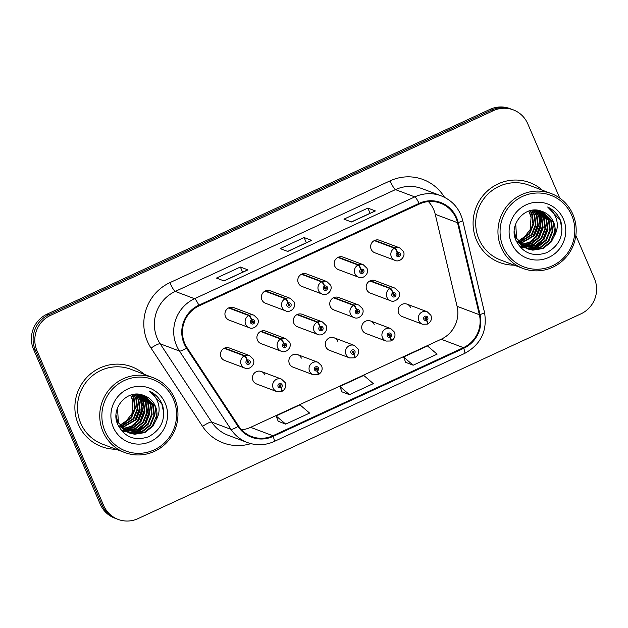 <?xml version="1.0" encoding="UTF-8"?>
<svg xmlns="http://www.w3.org/2000/svg" width="628" height="628" viewBox="0 0 628 628"><rect width="100%" height="100%" fill="white"/><g stroke="black" fill="none" stroke-linecap="round" stroke-linejoin="round"><path stroke-width="0.94" d="M301.346 358.141A6.673 6.5 110.6 0 0 290.67 356.382A6.673 6.5 110.6 0 0 293.025 367.144L313.207 374.751A6.673 6.5 -69.4 0 1 310.852 363.989A6.673 6.5 -69.4 0 1 317.909 362.262L321.63 365.826C322.847 369.5 321.819 372.365 318.553 374.429A4.443 0.683 -117.3 0 0 317.454 370.834A2.222 2.167 110.6 0 0 318.49 367.937A2.222 2.167 110.6 0 0 315.633 366.846A2.222 2.167 110.6 0 0 314.51 369.782A2.222 2.167 110.6 0 0 317.281 370.913L316.81 369.68A0.887 0.864 -69.4 0 1 315.876 368.259A0.887 0.864 -69.4 0 1 317.297 368.495A0.887 0.864 -69.4 0 1 316.881 369.649L317.454 370.834M337.778 341.302A6.673 6.5 110.6 0 0 327.094 339.544A6.673 6.5 110.6 0 0 329.449 350.306L349.631 357.905A6.673 6.5 -69.4 0 1 347.276 347.151A6.673 6.5 -69.4 0 1 354.333 345.424L358.062 348.987C359.271 352.653 358.243 355.526 354.977 357.591A4.443 0.683 -117.3 0 0 353.878 353.996A2.222 2.167 110.6 0 0 354.922 351.099A2.222 2.167 110.6 0 0 352.057 350.008A2.222 2.167 110.6 0 0 350.934 352.944A2.222 2.167 110.6 0 0 353.705 354.074L353.242 352.842A0.887 0.864 -69.4 0 1 352.3 351.421A0.887 0.864 -69.4 0 1 353.721 351.656A0.887 0.864 -69.4 0 1 353.305 352.81L353.878 353.996M374.202 324.456A6.673 6.5 110.6 0 0 363.526 322.706A6.673 6.5 110.6 0 0 365.873 333.468L386.055 341.067A6.673 6.5 -69.4 0 1 383.708 330.312A6.673 6.5 -69.4 0 1 390.765 328.585L394.486 332.149C395.695 335.815 394.674 338.688 391.401 340.753A4.443 0.683 -117.3 0 0 390.31 337.158A2.222 2.167 110.6 0 0 391.346 334.261A2.222 2.167 110.6 0 0 388.489 333.17A2.222 2.167 110.6 0 0 387.358 336.106A2.222 2.167 110.6 0 0 390.137 337.236L389.666 336.004A0.887 0.864 -69.4 0 1 388.724 334.583A0.887 0.864 -69.4 0 1 390.153 334.81A0.887 0.864 -69.4 0 1 389.737 335.972L390.31 337.158M410.626 307.618A6.673 6.5 110.6 0 0 399.95 305.867A6.673 6.5 110.6 0 0 402.305 316.622L422.487 324.229A6.673 6.5 -69.4 0 1 420.132 313.466A6.673 6.5 -69.4 0 1 427.189 311.747L430.91 315.311C432.127 318.977 431.098 321.842 427.833 323.915A4.443 0.683 -117.3 0 0 426.734 320.319A2.222 2.167 110.6 0 0 427.77 317.423A2.222 2.167 110.6 0 0 424.913 316.324A2.222 2.167 110.6 0 0 423.79 319.26A2.222 2.167 110.6 0 0 426.561 320.398L426.09 319.165A0.887 0.864 -69.4 0 1 425.156 317.737A0.887 0.864 -69.4 0 1 426.577 317.972A0.887 0.864 -69.4 0 1 426.161 319.134L426.734 320.319M264.922 374.979A6.673 6.5 110.6 0 0 254.238 373.22A6.673 6.5 110.6 0 0 256.593 383.983L276.775 391.589A6.673 6.5 -69.4 0 1 274.428 380.827A6.673 6.5 -69.4 0 1 281.485 379.108L285.206 382.664C286.415 386.338 285.395 389.203 282.121 391.268A4.443 0.683 -117.3 0 0 281.03 387.672A2.222 2.167 110.6 0 0 282.066 384.783A2.222 2.167 110.6 0 0 279.209 383.684A2.222 2.167 110.6 0 0 278.078 386.62A2.222 2.167 110.6 0 0 280.857 387.759L280.386 386.526A0.887 0.864 -69.4 0 1 279.444 385.097A0.887 0.864 -69.4 0 1 280.873 385.333A0.887 0.864 -69.4 0 1 280.457 386.495L281.03 387.672M283.754 343.296A4.443 0.746 -112.3 0 0 281.25 338.83A6.673 6.5 -69.4 0 1 285.944 338.751L265.762 331.144A6.673 6.5 110.6 0 0 257.433 340.148A6.673 6.5 110.6 0 0 261.052 343.634L281.242 351.233A6.673 6.5 -69.4 0 1 280.732 339.073A4.443 0.683 62.7 0 1 283.581 343.375A2.222 2.167 110.6 0 0 282.545 346.271A2.222 2.167 110.6 0 0 285.402 347.363A2.222 2.167 110.6 0 0 286.525 344.427A2.222 2.167 110.6 0 0 283.754 343.296L284.225 344.529A0.887 0.864 -69.4 0 1 285.159 345.95A0.887 0.864 -69.4 0 1 283.738 345.714A0.887 0.864 -69.4 0 1 284.154 344.56L283.581 343.375M320.178 326.458A4.443 0.746 -112.3 0 0 317.674 321.991A6.673 6.5 -69.4 0 1 322.368 321.913L302.186 314.306A6.673 6.5 110.6 0 0 293.857 323.31A6.673 6.5 110.6 0 0 297.484 326.788L317.666 334.394A6.673 6.5 -69.4 0 1 317.156 322.235A4.443 0.683 62.7 0 1 320.005 326.536A2.222 2.167 110.6 0 0 318.969 329.433A2.222 2.167 110.6 0 0 321.826 330.524A2.222 2.167 110.6 0 0 322.949 327.588A2.222 2.167 110.6 0 0 320.178 326.458L320.649 327.69A0.887 0.864 -69.4 0 1 321.591 329.111A0.887 0.864 -69.4 0 1 320.162 328.876A0.887 0.864 -69.4 0 1 320.578 327.722L320.005 326.536M356.61 309.612A4.443 0.746 -112.3 0 0 354.106 305.153A6.673 6.5 -69.4 0 1 358.8 305.075L338.61 297.468A6.673 6.5 110.6 0 0 330.289 306.472A6.673 6.5 110.6 0 0 333.908 309.949L354.09 317.556A6.673 6.5 -69.4 0 1 353.58 305.389A4.443 0.683 62.7 0 1 356.437 309.698A2.222 2.167 110.6 0 0 355.393 312.587A2.222 2.167 110.6 0 0 358.258 313.686A2.222 2.167 110.6 0 0 359.381 310.75A2.222 2.167 110.6 0 0 356.61 309.612L357.073 310.844A0.887 0.864 -69.4 0 1 358.015 312.273A0.887 0.864 -69.4 0 1 356.594 312.038A0.887 0.864 -69.4 0 1 357.002 310.876L356.437 309.698M393.034 292.774A4.443 0.746 -112.3 0 0 390.53 288.315A6.673 6.5 -69.4 0 1 395.224 288.228L375.042 280.63A6.673 6.5 110.6 0 0 366.713 289.634A6.673 6.5 110.6 0 0 370.339 293.111L390.522 300.718A6.673 6.5 -69.4 0 1 390.012 288.55A4.443 0.683 62.7 0 1 392.861 292.852A2.222 2.167 110.6 0 0 391.825 295.749A2.222 2.167 110.6 0 0 394.682 296.848A2.222 2.167 110.6 0 0 395.805 293.912A2.222 2.167 110.6 0 0 393.034 292.774L393.505 294.006A0.887 0.864 -69.4 0 1 394.439 295.435A0.887 0.864 -69.4 0 1 393.018 295.199A0.887 0.864 -69.4 0 1 393.434 294.037L392.861 292.852M247.33 360.134A4.443 0.746 -112.3 0 0 244.826 355.668A6.673 6.5 -69.4 0 1 249.512 355.589L229.33 347.983A6.673 6.5 110.6 0 0 221.001 356.994A6.673 6.5 110.6 0 0 224.628 360.472L244.81 368.071A6.673 6.5 -69.4 0 1 244.3 355.911A4.443 0.683 62.7 0 1 247.149 360.213A2.222 2.167 110.6 0 0 246.113 363.11A2.222 2.167 110.6 0 0 248.978 364.201A2.222 2.167 110.6 0 0 250.101 361.265A2.222 2.167 110.6 0 0 247.33 360.134L247.793 361.367A0.887 0.864 -69.4 0 1 248.735 362.788A0.887 0.864 -69.4 0 1 247.314 362.56A0.887 0.864 -69.4 0 1 247.722 361.398L247.149 360.213M288.213 302.939A4.443 0.746 -112.3 0 0 285.709 298.481A6.673 6.5 -69.4 0 1 290.403 298.394L270.221 290.795A6.673 6.5 110.6 0 0 261.892 299.799A6.673 6.5 110.6 0 0 265.518 303.277L285.701 310.884A6.673 6.5 -69.4 0 1 285.191 298.716A4.443 0.683 62.7 0 1 288.04 303.018A2.222 2.167 110.6 0 0 287.004 305.914A2.222 2.167 110.6 0 0 289.861 307.014A2.222 2.167 110.6 0 0 290.984 304.078A2.222 2.167 110.6 0 0 288.213 302.939L288.684 304.172A0.887 0.864 -69.4 0 1 289.626 305.601A0.887 0.864 -69.4 0 1 288.197 305.365A0.887 0.864 -69.4 0 1 288.613 304.203L288.04 303.018M324.645 286.101A4.443 0.746 -112.3 0 0 322.14 281.634A6.673 6.5 -69.4 0 1 326.827 281.556L306.645 273.957A6.673 6.5 110.6 0 0 298.316 282.961A6.673 6.5 110.6 0 0 301.942 286.439L322.125 294.045A6.673 6.5 -69.4 0 1 321.615 281.878A4.443 0.683 62.7 0 1 324.464 286.18A2.222 2.167 110.6 0 0 323.428 289.076A2.222 2.167 110.6 0 0 326.293 290.175A2.222 2.167 110.6 0 0 327.416 287.231A2.222 2.167 110.6 0 0 324.645 286.101L325.108 287.334A0.887 0.864 -69.4 0 1 326.05 288.754A0.887 0.864 -69.4 0 1 324.621 288.527A0.887 0.864 -69.4 0 1 325.037 287.365L324.464 286.18M361.069 269.263A4.443 0.746 -112.3 0 0 358.564 264.796A6.673 6.5 -69.4 0 1 363.259 264.718L343.076 257.111A6.673 6.5 110.6 0 0 334.748 266.115A6.673 6.5 110.6 0 0 338.366 269.6L358.557 277.199A6.673 6.5 -69.4 0 1 358.046 265.04A4.443 0.683 62.7 0 1 360.896 269.341A2.222 2.167 110.6 0 0 359.86 272.238A2.222 2.167 110.6 0 0 362.717 273.329A2.222 2.167 110.6 0 0 363.84 270.393A2.222 2.167 110.6 0 0 361.069 269.263L361.54 270.495A0.887 0.864 -69.4 0 1 362.474 271.916A0.887 0.864 -69.4 0 1 361.053 271.681A0.887 0.864 -69.4 0 1 361.469 270.527L360.896 269.341M397.493 252.425A4.443 0.746 -112.3 0 0 394.988 247.958A6.673 6.5 -69.4 0 1 399.683 247.879L379.5 240.273A6.673 6.5 110.6 0 0 371.172 249.277A6.673 6.5 110.6 0 0 374.798 252.762L394.981 260.361A6.673 6.5 -69.4 0 1 394.47 248.201A4.443 0.683 62.7 0 1 397.32 252.503A2.222 2.167 110.6 0 0 396.284 255.4A2.222 2.167 110.6 0 0 399.141 256.491A2.222 2.167 110.6 0 0 400.264 253.555A2.222 2.167 110.6 0 0 397.493 252.425L397.964 253.657A0.887 0.864 -69.4 0 1 398.906 255.078A0.887 0.864 -69.4 0 1 397.477 254.842A0.887 0.864 -69.4 0 1 397.893 253.688L397.32 252.503M251.789 319.778A4.443 0.746 -112.3 0 0 249.285 315.319A6.673 6.5 -69.4 0 1 253.979 315.24L233.797 307.634A6.673 6.5 110.6 0 0 225.468 316.638A6.673 6.5 110.6 0 0 229.087 320.115L249.277 327.722A6.673 6.5 -69.4 0 1 248.759 315.554A4.443 0.683 62.7 0 1 251.616 319.864A2.222 2.167 110.6 0 0 250.58 322.753A2.222 2.167 110.6 0 0 253.437 323.852A2.222 2.167 110.6 0 0 254.56 320.916A2.222 2.167 110.6 0 0 251.789 319.778L252.26 321.01A0.887 0.864 -69.4 0 1 253.194 322.439A0.887 0.864 -69.4 0 1 251.773 322.203A0.887 0.864 -69.4 0 1 252.189 321.049L251.616 319.864M78.351 424.363A42.688 41.581 110.6 0 0 101.54 446.634A42.688 41.581 110.6 0 0 116.023 449.24A42.688 41.581 110.6 0 1 101.54 446.634A42.688 41.581 110.6 0 1 78.351 424.363A42.688 41.581 110.6 0 1 86.483 377.773A42.688 41.581 110.6 0 1 131.644 366.736A42.688 41.581 110.6 0 0 86.483 377.773A42.688 41.581 110.6 0 0 78.351 424.363M476.558 240.273A42.688 41.581 110.6 0 0 499.755 262.543A42.688 41.581 110.6 0 0 514.23 265.149A42.688 41.581 110.6 0 1 499.755 262.543A42.688 41.581 110.6 0 1 476.558 240.273A42.688 41.581 110.6 0 1 484.69 193.683A42.688 41.581 110.6 0 1 529.851 182.646A42.688 41.581 110.6 0 0 484.69 193.683A42.688 41.581 110.6 0 0 476.558 240.273M184.773 343.422A28.456 27.718 -69.4 0 1 199.155 305.828L419.371 204.029A28.456 27.718 -69.4 0 1 440.518 203.197A28.456 27.718 -69.4 0 1 457.522 222.704L479.36 314.714A28.456 27.718 -69.4 0 1 463.433 347.645L272.89 435.738A28.456 27.718 -69.4 0 1 251.742 436.562A28.456 27.718 -69.4 0 1 238.593 426.02L187.089 347.724A28.456 27.718 -69.4 0 1 184.773 343.422M241.576 429.788A28.456 27.718 110.6 0 0 250.611 427.346L441.162 339.253A28.456 27.718 110.6 0 0 457.082 306.323L435.243 214.313A28.456 27.718 110.6 0 0 433.705 209.65A28.456 27.718 110.6 0 0 428.406 201.58M184.13 343.712A29.171 28.409 110.6 0 0 186.508 348.124L238.02 426.42A29.171 28.409 110.6 0 0 273.164 436.382L463.715 348.297A29.171 28.409 110.6 0 0 480.035 314.542L458.197 222.524A29.171 28.409 110.6 0 0 419.096 203.378L198.872 305.184A29.171 28.409 110.6 0 0 184.13 343.712M118.135 519.411L114.743 518.139A26.682 25.984 110.6 0 1 100.245 504.221L33.567 349.388A26.682 25.984 110.6 0 1 47.053 314.149L490.036 109.358A26.682 25.984 110.6 0 1 509.865 108.589L511.561 109.225A26.682 25.984 110.6 0 0 491.732 110.002L48.748 314.785A26.682 25.984 110.6 0 0 35.262 350.031L101.948 504.857A26.682 25.984 110.6 0 0 116.439 518.775A26.682 25.984 110.6 0 1 101.948 504.857L35.262 350.031A26.682 25.984 110.6 0 1 48.748 314.785L491.732 110.002A26.682 25.984 110.6 0 1 511.561 109.225L513.257 109.861A26.682 25.984 110.6 0 0 493.435 110.638L50.444 315.429A26.682 25.984 110.6 0 0 36.966 350.667L103.644 505.493A26.682 25.984 110.6 0 0 118.135 519.411A26.682 25.984 110.6 0 0 137.964 518.642L580.947 313.851A26.682 25.984 110.6 0 0 594.433 278.612L575.845 235.445M375.191 210.929L351.374 221.935L375.183 210.937A7.112 1.146 65.2 0 1 375.191 210.929A7.112 1.146 65.2 0 1 375.403 210.937L367.859 208.096L343.956 219.141L351.499 221.982L375.403 210.937M370.088 213.285L367.859 208.096M247.715 269.859L223.898 280.873L247.699 269.867A7.112 1.146 65.2 0 1 247.715 269.859A7.112 1.146 65.2 0 1 247.919 269.867L240.375 267.026L216.472 278.071L224.023 280.92L247.919 269.867M242.612 272.214L240.375 267.026M311.457 240.391L287.64 251.404L311.441 240.398A7.112 1.146 65.2 0 1 311.457 240.391A7.112 1.146 65.2 0 1 311.661 240.398L304.117 237.557L280.214 248.609L287.757 251.451L311.661 240.398M306.354 242.753L304.117 237.557M144.244 374.335A42.688 41.581 110.6 0 0 131.644 366.736A42.688 41.581 110.6 0 1 144.244 374.335M542.451 190.245A42.688 41.581 110.6 0 0 529.851 182.646A42.688 41.581 110.6 0 1 542.451 190.245M559.76 198.095L527.755 123.779A26.682 25.984 110.6 0 0 513.257 109.861M278.204 421.262L285.701 424.128L309.604 413.083L300.003 404.887L276.1 415.94L278.228 421.317M405.688 362.332L413.177 365.198L437.08 354.153L427.48 345.957L403.576 357.01L405.704 362.387M349.435 394.667L373.338 383.614L363.745 375.426L339.842 386.471L341.97 391.848L349.435 394.667L339.842 386.471M285.701 424.128L276.1 415.94M413.177 365.198L403.576 357.01M252.354 320.979A0.887 0.864 -69.4 0 1 251.844 322.337M228.576 307.956L248.759 315.554M229.102 307.712L249.285 315.319M247.887 361.336A0.887 0.864 -69.4 0 1 247.377 362.686M224.118 348.305L244.3 355.911M224.636 348.069L244.826 355.668M279.35 386.204A0.887 0.864 -69.4 0 0 279.444 386.165L280.386 386.526M279.86 384.846A0.887 0.864 -69.4 0 1 279.515 386.134L280.457 386.495M280.857 387.759A4.443 0.746 67.7 0 1 281.595 391.511L276.775 391.589M173.485 399.377A38.245 37.248 110.6 0 0 124.297 380.537A38.245 37.248 110.6 0 0 104.97 431.051A38.245 37.248 110.6 0 0 154.166 449.884A38.245 37.248 110.6 0 0 173.485 399.377M174.702 398.497A40.019 38.983 110.6 0 0 152.965 377.616A40.019 38.983 110.6 0 0 110.622 387.963A40.019 38.983 110.6 0 0 103 431.648A40.019 38.983 110.6 0 0 124.744 452.521A40.019 38.983 110.6 0 0 167.079 442.175A40.019 38.983 110.6 0 0 174.702 398.497M152.965 377.616L130.703 369.233A40.019 38.983 110.6 0 0 88.36 379.579A40.019 38.983 110.6 0 0 80.737 423.256A40.019 38.983 110.6 0 0 102.482 444.137L124.744 452.521M132.194 394.698L134.062 398.152L135.373 408.31L131.456 417.95L120.136 425.588M131.809 394.792L133.466 397.924L134.777 408.082L130.859 417.73L119.917 425.258M133.701 394.392L136.457 399.055L137.768 409.213L133.85 418.852L121.039 426.82M133.332 394.455L135.86 398.827L137.171 408.985L133.254 418.633L120.812 426.522M135.161 394.219L138.851 399.958L140.17 410.115L136.245 419.755L121.989 427.927M134.8 394.251L138.254 399.73L139.565 409.888L135.648 419.535L121.746 427.66M136.574 394.149L141.245 400.86L142.564 411.018L138.647 420.658L131.802 426.553L122.978 428.924M136.229 394.156L140.648 400.633L141.959 410.791L138.042 420.438L131.362 426.239L122.727 428.689M137.956 394.188L143.647 401.763L144.958 411.921L141.041 421.561L133.56 427.778L124.006 429.835M137.611 394.164L143.043 401.535L144.362 411.693L140.437 421.341L133.12 427.472L123.747 429.615M139.306 394.313L146.041 402.666L147.352 412.824L143.435 422.463L135.303 428.987L125.074 430.643M124.744 430.612L123.771 430.47M123.449 430.416L122.499 430.219M122.185 430.141L121.259 429.882M138.969 394.274L145.445 402.438L146.756 412.596L142.839 422.244L134.871 428.689L124.799 430.455M140.633 394.541L148.436 403.569L149.747 413.726L145.829 423.366L137.673 429.897L126.165 431.373M125.843 431.318L124.894 431.122M122.397 431.734L124.595 431.051L123.653 430.784M123.347 430.69L122.444 430.376M140.303 394.478L147.839 403.341L149.15 413.499L145.233 423.146L137.077 429.67L125.89 431.2M125.569 431.153L124.611 430.965M124.297 430.894L123.363 430.651M123.057 430.557L122.146 430.259M141.983 394.871L150.83 404.471L152.141 414.629L148.224 424.269L140.075 430.8L129.815 432.449L127.296 432.025M126.982 431.946L126.047 431.687M125.741 431.593L124.839 431.271M141.638 394.776L150.233 404.244L151.544 414.401L147.627 424.041L139.471 430.572L129.219 432.221L127.005 431.868M126.691 431.797L125.757 431.554M125.451 431.46L124.54 431.161M143.498 395.365L153.224 405.374L154.543 415.532L150.618 425.172L142.47 431.703L132.21 433.351L128.45 432.59M127.233 432.174L117.868 424.881M143.176 395.263L152.628 405.146L153.939 415.304L150.021 424.944L141.865 431.475L131.613 433.124L128.159 432.457M156.191 419.834A20.104 19.586 110.6 0 0 155.352 406.175A20.104 19.586 110.6 0 0 144.432 395.687A20.104 19.586 110.6 0 0 143.208 395.271C127.296 388.732 110.363 408.294 117.562 424.112C124.234 437.096 134.525 441.327 148.428 436.813C161.074 429.929 165.823 419.496 162.676 405.515L162.126 404.134C159.488 398.183 155.257 393.842 149.448 391.103C154.268 394.549 157.345 399.235 158.672 405.17C159.708 410.272 158.884 415.163 156.191 419.834L153.02 426.074L144.864 432.606L134.604 434.254L129.627 433.077L118.402 422.479L117.514 407.957M144.416 395.679L155.022 406.049L156.333 416.207L152.416 425.847L144.267 432.378L134.007 434.026L129.329 432.967M129.627 433.077L117.805 422.252L116.062 415.257M130.64 395.138L132.861 401.394L131.982 413.671L124.344 423.437M132.861 401.394A20.104 19.586 110.6 0 0 131.59 397.218A20.104 19.586 110.6 0 0 130.553 395.161M113.252 427.221A28.998 28.244 110.6 0 0 150.555 441.508A28.998 28.244 110.6 0 0 165.211 403.2A28.998 28.244 110.6 0 0 127.908 388.92A28.998 28.244 110.6 0 0 113.252 427.221M149.448 391.103L161.851 404.024L163.822 413.287M149.323 411.246L144.44 424.143M141.214 427.888L136.143 431.719M135.138 432.284L133.152 433.218M144.526 409.44L139.651 422.338M139.871 394.957L140.648 396.81M141.002 397.822L142.187 403.733M142.132 408.538L137.257 421.435M134.031 425.18L128.96 429.01M127.947 429.576L125.969 430.51M139.738 407.635L134.855 420.532M142.925 426.53L137.037 431.475M135.915 432.135L133.701 433.226M139.84 394.392L140.075 394.871M140.272 395.287L141.119 397.391M141.496 398.56L142.572 405.814M135.742 423.822L129.855 428.767M128.724 429.426L126.518 430.518M126.047 430.722L125.498 430.941M124.713 431.232L122.546 431.891M571.7 215.286A38.245 37.248 110.6 0 0 522.504 196.446A38.245 37.248 110.6 0 0 503.177 246.961A38.245 37.248 110.6 0 0 552.373 265.801A38.245 37.248 110.6 0 0 571.7 215.286M572.917 214.407A40.019 38.983 110.6 0 0 551.172 193.534A40.019 38.983 110.6 0 0 508.829 203.872A40.019 38.983 110.6 0 0 501.207 247.558A40.019 38.983 110.6 0 0 522.951 268.431A40.019 38.983 110.6 0 0 565.294 258.084A40.019 38.983 110.6 0 0 572.917 214.407M551.172 193.534L528.909 185.142A40.019 38.983 110.6 0 0 486.574 195.489A40.019 38.983 110.6 0 0 478.952 239.174A40.019 38.983 110.6 0 0 500.689 260.047L522.951 268.431M530.409 210.608L532.269 214.062L533.58 224.22L529.663 233.867L518.343 241.497M530.024 210.702L531.673 213.842L532.984 223.992L529.066 233.64L518.124 241.176M531.908 210.309L534.663 214.964L535.982 225.122L532.057 234.77L519.246 242.73M531.539 210.372L534.067 214.745L535.378 224.895L531.461 234.542L519.018 242.432M533.368 210.129L537.066 215.867L538.377 226.025L534.459 235.673L520.196 243.837M533.007 210.16L536.461 215.647L537.78 225.797L533.855 235.445L519.96 243.57M534.781 210.066L539.46 216.77L540.771 226.928L536.854 236.575L530.008 242.463L521.193 244.841M534.436 210.074L538.855 216.55L540.174 226.7L536.257 236.348L529.569 242.149L520.942 244.598M536.163 210.097L541.854 217.673L543.165 227.831L539.248 237.478L531.767 243.695L522.221 245.744M535.825 210.082L541.258 217.453L542.568 227.603L538.651 237.251L531.327 243.389L521.954 245.524M537.513 210.231L544.248 218.575L545.559 228.733L541.642 238.381L533.517 244.896L523.281 246.561M522.951 246.521L521.978 246.388M521.656 246.325L520.706 246.129M520.4 246.05L519.466 245.791M537.175 210.184L543.652 218.356L544.963 228.506L541.046 238.153L533.078 244.598L523.014 246.364M538.848 210.451L546.643 219.478L547.961 229.636L544.036 239.284L535.888 245.807L524.372 247.291M524.058 247.228L523.108 247.032M522.637 247.024L521.868 246.694M521.562 246.6L520.651 246.286M538.51 210.388L546.046 219.258L547.357 229.408L543.44 239.056L535.284 245.587L524.097 247.11M523.776 247.063L522.818 246.875M522.504 246.804L521.57 246.561M521.264 246.474L520.353 246.168M540.19 210.788L549.037 220.381L550.356 230.539L546.439 240.186L538.282 246.71L528.022 248.358L525.503 247.934M525.189 247.856L524.262 247.597M523.956 247.503L523.045 247.189M539.852 210.694L548.44 220.161L549.751 230.311L545.834 239.959L537.686 246.49L527.426 248.131L525.22 247.777M524.906 247.707L523.972 247.463M523.658 247.377L522.747 247.071M541.713 211.275L551.439 221.284L552.75 231.442L548.833 241.089L540.677 247.613L530.417 249.261L526.657 248.5M524.843 247.864L516.083 240.791M541.391 211.173L550.835 221.064L552.153 231.214L548.228 240.862L540.08 247.393L529.82 249.033L526.366 248.366M554.398 235.743A20.104 19.586 110.6 0 0 553.566 222.084A20.104 19.586 110.6 0 0 542.639 211.597A20.104 19.586 110.6 0 0 541.422 211.189C525.51 204.642 508.578 224.212 515.769 240.022C522.449 253.006 532.732 257.245 546.643 252.723C559.281 245.838 564.03 235.414 560.89 221.433L560.333 220.043C557.695 214.093 553.472 209.752 547.655 207.02C552.475 210.459 555.552 215.145 556.887 221.087C557.915 226.19 557.091 231.073 554.398 235.743L551.227 241.992L543.071 248.515L532.819 250.164L527.842 248.994L516.609 238.389L515.729 223.866M542.631 211.597L553.237 221.967L554.548 232.117L550.63 241.764L542.474 248.296L532.214 249.936L527.544 248.876M527.842 248.994L516.012 238.161L514.269 231.175M528.847 211.047L531.076 217.304L530.189 229.581L522.551 239.354M531.076 217.304A20.104 19.586 110.6 0 0 529.797 213.135A20.104 19.586 110.6 0 0 528.768 211.079M511.459 243.13A28.998 28.244 110.6 0 0 548.762 257.417A28.998 28.244 110.6 0 0 563.418 219.117A28.998 28.244 110.6 0 0 526.115 204.83A28.998 28.244 110.6 0 0 511.459 243.13M547.655 207.02L560.058 219.941L562.029 229.196M547.53 227.163L542.647 240.053M539.421 243.797L534.35 247.636M533.345 248.193L531.366 249.135M542.733 225.358L537.858 238.248M538.078 210.867L538.855 212.719M539.209 213.732L540.394 219.651M540.339 224.455L535.464 237.345M532.238 241.089L527.167 244.928M526.162 245.485L524.176 246.427M522.629 247.032L520.604 247.652M537.945 223.552L533.07 236.442M541.132 242.439L535.252 247.385M534.122 248.052L531.908 249.143M538.047 210.309L538.282 210.788M538.479 211.196L539.326 213.308M539.703 214.47L540.779 221.723M533.949 239.731L528.062 244.677M526.931 245.344L524.725 246.435M524.254 246.631L523.705 246.851M523.061 247.094L520.753 247.801M288.778 304.14A0.887 0.864 -69.4 0 1 288.268 305.498M265.008 291.117L285.191 298.716M265.526 290.874L285.709 298.481M325.202 287.302A0.887 0.864 -69.4 0 1 324.692 288.652M301.432 274.271L321.615 281.878M301.95 274.036L322.14 281.634M361.634 270.464A0.887 0.864 -69.4 0 1 361.124 271.814M337.856 257.433L358.046 265.04M338.382 257.19L358.564 264.796M398.058 253.618A0.887 0.864 -69.4 0 1 397.548 254.976M374.288 240.595L394.47 248.201M374.806 240.351L394.988 247.958M318.161 374.327L318.42 374.429A4.443 0.683 -117.3 0 0 318.553 374.429M315.774 369.358A0.887 0.864 -69.4 0 0 315.868 369.327L316.81 369.68M316.284 368.008A0.887 0.864 -69.4 0 1 315.939 369.295L316.881 369.649M317.281 370.913A4.443 0.746 67.7 0 1 318.027 374.673L313.207 374.751M354.584 357.489L354.844 357.591A4.443 0.683 -117.3 0 0 354.977 357.591M352.198 352.52A0.887 0.864 -69.4 0 0 352.292 352.489L353.242 352.842M352.708 351.17A0.887 0.864 -69.4 0 1 352.363 352.457L353.305 352.81M353.705 354.074A4.443 0.746 67.7 0 1 354.451 357.834L349.631 357.905M388.63 335.682A0.887 0.864 -69.4 0 0 388.724 335.65L389.666 336.004M389.14 334.332A0.887 0.864 -69.4 0 1 388.795 335.619L389.737 335.972M390.137 337.236A4.443 0.746 67.7 0 1 390.883 340.996L386.055 341.067M427.44 323.812L427.699 323.907A4.443 0.683 -117.3 0 0 427.833 323.915M425.054 318.843A0.887 0.864 -69.4 0 0 425.148 318.812L426.09 319.165M425.564 317.485A0.887 0.864 -69.4 0 1 425.219 318.781L426.161 319.134M426.561 320.398A4.443 0.746 67.7 0 1 427.307 324.158L422.487 324.229M284.319 344.497A0.887 0.864 -69.4 0 1 283.809 345.847M260.541 331.466L280.732 339.073M261.067 331.223L281.25 338.83M320.743 327.651A0.887 0.864 -69.4 0 1 320.233 329.009M296.973 314.628L317.156 322.235M297.491 314.385L317.674 321.991M357.175 310.813A0.887 0.864 -69.4 0 1 356.665 312.171M333.397 297.79L353.58 305.389M333.915 297.546L354.106 305.153M393.599 293.975A0.887 0.864 -69.4 0 1 393.089 295.325M369.821 280.952L390.012 288.55M370.347 280.708L390.53 288.315M250.831 443.627A44.47 43.308 -69.4 0 1 202.546 426.396L151.034 348.1A44.47 43.308 -69.4 0 1 169.89 282.647L390.106 180.84A8.894 1.437 -114.8 0 0 395.467 189.617L175.243 291.416A35.576 34.65 110.6 0 0 157.267 338.406A35.576 34.65 110.6 0 0 160.164 343.783L211.675 422.079A35.576 34.65 110.6 0 0 228.105 435.259L247.424 442.544A35.576 34.65 -69.4 0 1 230.986 429.364A8.894 1.649 -33.3 0 0 238.02 426.42M390.106 180.84A44.47 43.308 -69.4 0 1 444.491 197.294M421.898 188.581A35.576 34.65 110.6 0 0 395.467 189.617L414.778 196.894A35.576 34.65 -69.4 0 1 441.217 195.858L421.898 188.581M202.546 426.396A8.894 1.649 146.7 0 1 211.675 422.079L230.986 429.364L179.482 351.06A35.576 34.65 -69.4 0 1 176.586 345.683A35.576 34.65 -69.4 0 1 194.562 298.7A8.894 1.437 65.2 0 1 198.872 305.184M186.508 348.124A8.894 1.649 -33.3 0 1 179.482 351.06L160.164 343.783A8.894 1.649 146.7 0 0 151.034 348.1M247.424 442.544C256.412 445.77 265.306 445.433 274.114 441.515A8.894 1.437 -114.8 0 0 273.164 436.382M463.715 348.297A8.894 1.437 65.2 0 1 464.665 353.423C480.915 344.466 487.532 330.799 484.51 312.43L462.671 220.412C459.547 208.606 452.388 200.418 441.217 195.858M480.035 314.542A8.894 1.146 -13.4 0 0 484.51 312.43M458.197 222.524A8.894 1.146 -13.4 0 0 462.671 220.412M419.096 203.378A8.894 1.437 -114.8 0 0 414.778 196.894L194.562 298.7L175.243 291.416A8.894 1.437 -114.8 0 1 169.89 282.647M493.435 110.638L490.036 109.358M50.444 315.429L47.053 314.149M36.966 350.667L33.567 349.388M103.644 505.493L100.245 504.221M457.522 222.704L435.243 214.313M272.89 435.738L250.611 427.346M463.433 347.645L441.162 339.253M479.36 314.714L457.082 306.323M147.447 411.984A35.576 34.65 110.6 0 0 148.145 404.134M545.654 227.893A35.576 34.65 110.6 0 0 546.352 220.043M274.114 441.515L464.665 353.423M249.277 327.722C253.571 330.085 260.385 324.315 257.7 318.796L253.979 315.24M244.81 368.071C249.104 370.442 255.926 364.672 253.241 359.153L249.512 355.589M261.295 371.501L281.485 379.108M285.701 310.884C289.995 313.246 296.816 307.477 294.132 301.958L290.403 298.394M322.125 294.045C326.419 296.408 333.24 290.638 330.556 285.12L326.827 281.556M358.557 277.199C362.851 279.57 369.664 273.8 366.98 268.282L363.259 264.718M394.981 260.361C399.275 262.724 406.096 256.962 403.411 251.443L399.683 247.879M297.727 354.663L317.909 362.262M334.151 337.817L354.333 345.424M370.575 320.979L390.765 328.585M407.007 304.14L427.189 311.747M281.242 351.233C285.536 353.603 292.35 347.834 289.665 342.315L285.944 338.751M317.666 334.394C321.96 336.757 328.782 330.995 326.097 325.477L322.368 321.913M354.09 317.556C358.384 319.919 365.206 314.149 362.521 308.631L358.8 305.075M390.522 300.718C394.816 303.081 401.637 297.311 398.945 291.792L395.224 288.228"/></g></svg>
